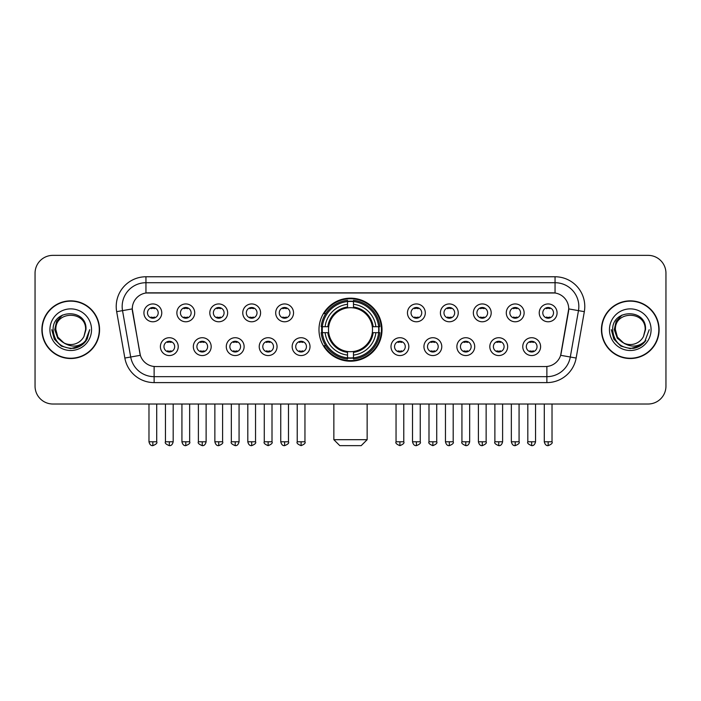 <?xml version="1.0" encoding="UTF-8"?>
<svg xmlns="http://www.w3.org/2000/svg" width="701" height="701" viewBox="0 0 701 701"><rect width="100%" height="100%" fill="white"/><g stroke="black" fill="none" stroke-linecap="round" stroke-linejoin="round"><path stroke-width="1.05" d="M318.981 329.689A31.519 31.519 0 0 0 350.5 361.199A31.519 31.519 0 0 0 382.019 329.689A31.519 31.519 0 0 0 350.5 298.17A31.519 31.519 0 0 0 318.981 329.689M211.176 346.636A8.92 8.92 0 0 1 202.256 355.556A8.92 8.92 0 0 1 193.336 346.636A8.92 8.92 0 0 1 202.256 337.716A8.92 8.92 0 0 1 211.176 346.636M196.911 346.636A5.354 5.354 0 0 0 202.256 351.99A5.354 5.354 0 0 0 207.61 346.636A5.354 5.354 0 0 0 202.256 341.282A5.354 5.354 0 0 0 196.911 346.636M244.123 346.636A8.92 8.92 0 0 1 235.203 355.556A8.92 8.92 0 0 1 226.283 346.636A8.92 8.92 0 0 1 235.203 337.716A8.92 8.92 0 0 1 244.123 346.636M229.849 346.636A5.354 5.354 0 0 0 235.203 351.99A5.354 5.354 0 0 0 240.557 346.636A5.354 5.354 0 0 0 235.203 341.282A5.354 5.354 0 0 0 229.849 346.636M277.061 346.636A8.92 8.92 0 0 1 268.141 355.556A8.92 8.92 0 0 1 259.221 346.636A8.92 8.92 0 0 1 268.141 337.716A8.92 8.92 0 0 1 277.061 346.636M262.796 346.636A5.354 5.354 0 0 0 268.141 351.99A5.354 5.354 0 0 0 273.495 346.636A5.354 5.354 0 0 0 268.141 341.282A5.354 5.354 0 0 0 262.796 346.636M310.008 346.636A8.92 8.92 0 0 1 301.088 355.556A8.92 8.92 0 0 1 292.168 346.636A8.92 8.92 0 0 1 301.088 337.716A8.92 8.92 0 0 1 310.008 346.636M295.734 346.636A5.354 5.354 0 0 0 301.088 351.99A5.354 5.354 0 0 0 306.442 346.636A5.354 5.354 0 0 0 301.088 341.282A5.354 5.354 0 0 0 295.734 346.636M408.832 346.636A8.92 8.92 0 0 1 399.912 355.556A8.92 8.92 0 0 1 390.992 346.636A8.92 8.92 0 0 1 399.912 337.716A8.92 8.92 0 0 1 408.832 346.636M394.558 346.636A5.354 5.354 0 0 0 399.912 351.99A5.354 5.354 0 0 0 405.266 346.636A5.354 5.354 0 0 0 399.912 341.282A5.354 5.354 0 0 0 394.558 346.636M441.779 346.636A8.92 8.92 0 0 1 432.859 355.556A8.92 8.92 0 0 1 423.939 346.636A8.92 8.92 0 0 1 432.859 337.716A8.92 8.92 0 0 1 441.779 346.636M427.505 346.636A5.354 5.354 0 0 0 432.859 351.99A5.354 5.354 0 0 0 438.204 346.636A5.354 5.354 0 0 0 432.859 341.282A5.354 5.354 0 0 0 427.505 346.636M474.717 346.636A8.92 8.92 0 0 1 465.797 355.556A8.92 8.92 0 0 1 456.877 346.636A8.92 8.92 0 0 1 465.797 337.716A8.92 8.92 0 0 1 474.717 346.636M460.443 346.636A5.354 5.354 0 0 0 465.797 351.99A5.354 5.354 0 0 0 471.151 346.636A5.354 5.354 0 0 0 465.797 341.282A5.354 5.354 0 0 0 460.443 346.636M507.664 346.636A8.92 8.92 0 0 1 498.744 355.556A8.92 8.92 0 0 1 489.824 346.636A8.92 8.92 0 0 1 498.744 337.716A8.92 8.92 0 0 1 507.664 346.636M493.39 346.636A5.354 5.354 0 0 0 498.744 351.99A5.354 5.354 0 0 0 504.089 346.636A5.354 5.354 0 0 0 498.744 341.282A5.354 5.354 0 0 0 493.39 346.636M540.602 346.636A8.92 8.92 0 0 1 531.682 355.556A8.92 8.92 0 0 1 522.762 346.636A8.92 8.92 0 0 1 531.682 337.716A8.92 8.92 0 0 1 540.602 346.636M526.328 346.636A5.354 5.354 0 0 0 531.682 351.99A5.354 5.354 0 0 0 537.036 346.636A5.354 5.354 0 0 0 531.682 341.282A5.354 5.354 0 0 0 526.328 346.636M178.238 346.636A8.92 8.92 0 0 1 169.318 355.556A8.92 8.92 0 0 1 160.398 346.636A8.92 8.92 0 0 1 169.318 337.716A8.92 8.92 0 0 1 178.238 346.636M163.964 346.636A5.354 5.354 0 0 0 169.318 351.99A5.354 5.354 0 0 0 174.672 346.636A5.354 5.354 0 0 0 169.318 341.282A5.354 5.354 0 0 0 163.964 346.636M194.712 312.856A8.92 8.92 0 0 1 185.791 321.777A8.92 8.92 0 0 1 176.871 312.856A8.92 8.92 0 0 1 185.791 303.945A8.92 8.92 0 0 1 194.712 312.856M180.437 312.856A5.354 5.354 0 0 0 185.791 318.21A5.354 5.354 0 0 0 191.136 312.856A5.354 5.354 0 0 0 185.791 307.511A5.354 5.354 0 0 0 180.437 312.856M227.65 312.856A8.92 8.92 0 0 1 218.73 321.777A8.92 8.92 0 0 1 209.809 312.856A8.92 8.92 0 0 1 218.73 303.945A8.92 8.92 0 0 1 227.65 312.856M213.376 312.856A5.354 5.354 0 0 0 218.73 318.21A5.354 5.354 0 0 0 224.083 312.856A5.354 5.354 0 0 0 218.73 307.511A5.354 5.354 0 0 0 213.376 312.856M260.588 312.856A8.92 8.92 0 0 1 251.677 321.777A8.92 8.92 0 0 1 242.756 312.856A8.92 8.92 0 0 1 251.677 303.945A8.92 8.92 0 0 1 260.588 312.856M246.323 312.856A5.354 5.354 0 0 0 251.677 318.21A5.354 5.354 0 0 0 257.022 312.856A5.354 5.354 0 0 0 251.677 307.511A5.354 5.354 0 0 0 246.323 312.856M293.535 312.856A8.92 8.92 0 0 1 284.615 321.777A8.92 8.92 0 0 1 275.695 312.856A8.92 8.92 0 0 1 284.615 303.945A8.92 8.92 0 0 1 293.535 312.856M279.261 312.856A5.354 5.354 0 0 0 284.615 318.21A5.354 5.354 0 0 0 289.969 312.856A5.354 5.354 0 0 0 284.615 307.511A5.354 5.354 0 0 0 279.261 312.856M425.305 312.856A8.92 8.92 0 0 1 416.385 321.777A8.92 8.92 0 0 1 407.465 312.856A8.92 8.92 0 0 1 416.385 303.945A8.92 8.92 0 0 1 425.305 312.856M411.031 312.856A5.354 5.354 0 0 0 416.385 318.21A5.354 5.354 0 0 0 421.739 312.856A5.354 5.354 0 0 0 416.385 307.511A5.354 5.354 0 0 0 411.031 312.856M458.244 312.856A8.92 8.92 0 0 1 449.323 321.777A8.92 8.92 0 0 1 440.412 312.856A8.92 8.92 0 0 1 449.323 303.945A8.92 8.92 0 0 1 458.244 312.856M443.978 312.856A5.354 5.354 0 0 0 449.323 318.21A5.354 5.354 0 0 0 454.677 312.856A5.354 5.354 0 0 0 449.323 307.511A5.354 5.354 0 0 0 443.978 312.856M491.191 312.856A8.92 8.92 0 0 1 482.27 321.777A8.92 8.92 0 0 1 473.35 312.856A8.92 8.92 0 0 1 482.27 303.945A8.92 8.92 0 0 1 491.191 312.856M476.917 312.856A5.354 5.354 0 0 0 482.27 318.21A5.354 5.354 0 0 0 487.624 312.856A5.354 5.354 0 0 0 482.27 307.511A5.354 5.354 0 0 0 476.917 312.856M524.129 312.856A8.92 8.92 0 0 1 515.209 321.777A8.92 8.92 0 0 1 506.288 312.856A8.92 8.92 0 0 1 515.209 303.945A8.92 8.92 0 0 1 524.129 312.856M509.864 312.856A5.354 5.354 0 0 0 515.209 318.21A5.354 5.354 0 0 0 520.563 312.856A5.354 5.354 0 0 0 515.209 307.511A5.354 5.354 0 0 0 509.864 312.856M557.076 312.856A8.92 8.92 0 0 1 548.156 321.777A8.92 8.92 0 0 1 539.235 312.856A8.92 8.92 0 0 1 548.156 303.945A8.92 8.92 0 0 1 557.076 312.856M542.802 312.856A5.354 5.354 0 0 0 548.156 318.21A5.354 5.354 0 0 0 553.51 312.856A5.354 5.354 0 0 0 548.156 307.511A5.354 5.354 0 0 0 542.802 312.856M161.765 312.856A8.92 8.92 0 0 1 152.844 321.777A8.92 8.92 0 0 1 143.924 312.856A8.92 8.92 0 0 1 152.844 303.945A8.92 8.92 0 0 1 161.765 312.856M147.49 312.856A5.354 5.354 0 0 0 152.844 318.21A5.354 5.354 0 0 0 158.198 312.856A5.354 5.354 0 0 0 152.844 307.511A5.354 5.354 0 0 0 147.49 312.856M124.848 358.045L116.673 311.665A29.731 29.731 0 0 1 145.948 276.764L555.052 276.764A29.731 29.731 0 0 1 584.327 311.665L576.152 358.045A29.731 29.731 0 0 1 546.876 382.606L154.124 382.606A29.731 29.731 0 0 1 124.848 358.045L140.349 355.311L132.515 311.665A16.053 16.053 0 0 1 148.323 292.825L552.677 292.825A16.053 16.053 0 0 1 568.485 311.665L561.142 353.286A16.053 16.053 0 0 1 545.334 366.553L155.666 366.553A16.053 16.053 0 0 1 139.858 353.286L132.27 308.913L122.526 310.631A23.781 23.781 0 0 1 145.948 282.713L555.052 282.713A23.781 23.781 0 0 1 578.474 310.631L570.299 357.011A23.781 23.781 0 0 1 546.876 376.665L154.124 376.665A23.781 23.781 0 0 1 130.701 357.011L122.526 310.631A23.781 23.781 0 0 1 122.167 306.495M321.812 332.66A28.837 28.837 0 0 1 321.812 326.719M41.885 329.689A28.837 28.837 0 0 0 70.731 358.526A28.837 28.837 0 0 0 99.568 329.689A28.837 28.837 0 0 0 70.731 300.852A28.837 28.837 0 0 0 41.885 329.689M601.432 329.689A28.837 28.837 0 0 0 630.269 358.526A28.837 28.837 0 0 0 659.115 329.689A28.837 28.837 0 0 0 630.269 300.852A28.837 28.837 0 0 0 601.432 329.689M145.948 276.764L145.948 293L555.052 293L555.052 276.764M132.27 308.878L132.445 306.495M545.334 366.553L155.666 366.553M584.327 311.665L568.73 308.913L560.651 355.311L576.152 358.045M561.142 353.286L561.045 353.795M139.955 353.795L139.858 353.286M665.95 273.197A17.84 17.84 0 0 0 648.11 255.357L52.89 255.357A17.84 17.84 0 0 0 35.05 273.197L35.05 386.181A17.84 17.84 0 0 0 52.89 404.013L648.11 404.013A17.84 17.84 0 0 0 665.95 386.181L665.95 273.197L665.95 386.181M35.05 273.197L35.05 386.181M648.11 255.357L52.89 255.357M52.89 404.013L648.11 404.013M99.27 329.689A28.539 28.539 0 0 0 70.731 301.15A28.539 28.539 0 0 0 42.183 329.689A28.539 28.539 0 0 0 70.731 358.229A28.539 28.539 0 0 0 99.27 329.689M80.966 345.637L70.731 348.642L61.25 346.101L54.31 339.161L51.778 329.689L54.31 339.161L61.25 346.101L70.731 348.642L80.203 346.101L87.143 339.161L89.684 329.689L84.996 342.158L82.341 344.664M65.149 343.727L57.78 338.303L54.722 329.689L56.615 321.303L62.485 315.038M63.852 342.868L57.85 337.12L55.861 329.689C54.95 310.508 86.503 310.508 85.592 329.689L83.962 336.454L85.951 329.689C87.423 308.221 52.461 308.747 53.11 329.689C54.292 342.333 61.267 348.555 74.026 348.353C79.213 347.354 83.331 344.699 86.372 340.388C79.511 346.977 72.072 347.836 64.054 342.973A14.87 14.87 0 0 0 83.962 336.454L85.592 329.689C86.503 310.508 54.95 310.508 55.861 329.689C54.95 310.508 86.503 310.508 85.592 329.689C86.503 310.508 54.95 310.508 55.861 329.689L57.85 337.12L63.852 342.868L57.85 337.12L55.861 329.689C56.124 335.674 58.858 340.108 64.054 342.973M49.92 329.689A20.811 20.811 0 0 0 70.731 350.5A20.811 20.811 0 0 0 91.542 329.689A20.811 20.811 0 0 0 70.731 308.878A20.811 20.811 0 0 0 49.92 329.689M86.372 340.388L81.044 345.584M80.922 345.663L74.096 348.336M89.684 329.689L87.143 339.161L80.203 346.101L70.731 348.642L61.25 346.101L54.31 339.161L51.778 329.689L54.31 339.161L61.25 346.101L70.731 348.642L80.203 346.101L87.143 339.161L89.684 329.689M658.817 329.689A28.539 28.539 0 0 0 630.269 301.15A28.539 28.539 0 0 0 601.73 329.689A28.539 28.539 0 0 0 630.269 358.229A28.539 28.539 0 0 0 658.817 329.689M649.222 329.689L644.543 342.158L641.888 344.664M624.696 343.727L617.327 338.303L614.269 329.689L616.161 321.303L622.032 315.038M645.139 329.689L643.509 336.454L645.498 329.689C646.97 308.221 611.999 308.747 612.656 329.689C613.839 342.333 620.814 348.555 633.564 348.353C638.76 347.354 642.878 344.699 645.919 340.388C639.058 346.977 631.619 347.836 623.601 342.973L617.397 337.12L615.408 329.689C614.497 310.508 646.05 310.508 645.139 329.689L643.509 336.454A14.87 14.87 0 0 1 623.601 342.973L617.397 337.12L615.408 329.689C614.497 310.508 646.05 310.508 645.139 329.689C646.05 310.508 614.497 310.508 615.408 329.689C614.497 310.508 646.05 310.508 645.139 329.689M623.601 342.973L617.397 337.12L615.408 329.689C615.671 335.674 618.405 340.108 623.601 342.973M609.458 329.689A20.811 20.811 0 0 0 630.269 350.5A20.811 20.811 0 0 0 651.08 329.689A20.811 20.811 0 0 0 630.269 308.878A20.811 20.811 0 0 0 609.458 329.689M645.919 340.388L640.6 345.575M640.469 345.663L633.643 348.336L640.504 345.637L633.643 348.336L640.504 345.637L630.269 348.642L620.797 346.101L613.857 339.161L611.316 329.689M640.477 345.654L633.66 348.336L640.477 345.654M361.199 445.643L339.801 445.643L333.851 439.693L367.149 439.693L361.199 445.643M372.301 332.66A22.003 22.003 0 0 0 353.47 307.888L353.47 307.888A22.003 22.003 0 0 0 328.699 332.66A22.003 22.003 0 0 0 372.301 332.66L373.177 332.66L372.301 332.66A22.003 22.003 0 0 1 353.47 351.49L353.47 355.083A25.569 25.569 0 0 0 375.894 332.66L379.846 332.66A29.495 29.495 0 0 1 353.47 359.035L353.47 357.834A28.303 28.303 0 0 0 378.645 332.66M322.416 332.66A28.242 28.242 0 0 1 322.416 326.719M353.47 301.596A28.242 28.242 0 0 0 347.53 301.596M378.584 326.719A28.242 28.242 0 0 1 378.584 332.66M379.846 326.719A29.495 29.495 0 0 0 353.47 300.343L353.47 301.544A28.303 28.303 0 0 1 378.645 326.719L379.846 326.719M321.154 332.66A29.495 29.495 0 0 0 347.53 359.035L347.53 357.834A28.303 28.303 0 0 1 322.355 332.66L321.154 332.66M378.645 326.719L375.894 326.719A25.569 25.569 0 0 0 353.47 304.295L353.47 301.544M353.47 357.834L353.47 355.083M322.355 332.66L325.106 332.66A25.569 25.569 0 0 0 347.53 355.083L347.53 357.834M353.47 304.295L353.47 307.012A22.87 22.87 0 0 1 373.177 326.719L375.894 326.719M375.894 332.66L373.177 332.66A22.87 22.87 0 0 1 353.47 352.366M347.53 355.083L347.53 351.49A22.003 22.003 0 0 1 328.699 332.66L325.106 332.66M372.301 326.719L373.177 326.719M353.47 357.773A28.242 28.242 0 0 1 347.53 357.773M347.53 300.343A29.495 29.495 0 0 0 321.154 326.719L322.355 326.719A28.303 28.303 0 0 1 347.53 301.544L347.53 300.343M347.53 301.544L347.53 304.295A25.569 25.569 0 0 0 325.106 326.719L322.355 326.719M347.53 307.853L347.53 304.295M325.106 326.719L327.823 326.719A22.87 22.87 0 0 1 347.53 307.012M347.53 351.49L347.53 352.366A22.87 22.87 0 0 1 327.823 332.66M325.763 313.636L324.072 313.636A30.923 30.923 0 0 1 381.423 329.689A30.923 30.923 0 0 1 324.072 345.742L325.763 345.742M151.066 317.904L151.066 317.062A4.565 4.565 0 0 0 154.632 317.062L154.632 317.904M154.632 307.818L154.632 308.659A4.565 4.565 0 0 0 151.066 308.659L151.066 307.818M184.004 317.904L184.004 317.062A4.565 4.565 0 0 0 187.57 317.062L187.57 317.904M187.57 307.818L187.57 308.659A4.565 4.565 0 0 0 184.004 308.659L184.004 307.818M216.951 317.904L216.951 317.062A4.565 4.565 0 0 0 220.517 317.062L220.517 317.904M220.517 307.818L220.517 308.659A4.565 4.565 0 0 0 216.951 308.659L216.951 307.818M249.889 317.904L249.889 317.062A4.565 4.565 0 0 0 253.455 317.062L253.455 317.904M253.455 307.818L253.455 308.659A4.565 4.565 0 0 0 249.889 308.659L249.889 307.818M282.827 317.904L282.827 317.062A4.565 4.565 0 0 0 286.402 317.062L286.402 317.904M286.402 307.818L286.402 308.659A4.565 4.565 0 0 0 282.827 308.659L282.827 307.818M414.598 317.904L414.598 317.062A4.565 4.565 0 0 0 418.173 317.062L418.173 317.904M418.173 307.818L418.173 308.659A4.565 4.565 0 0 0 414.598 308.659L414.598 307.818M447.545 317.904L447.545 317.062A4.565 4.565 0 0 0 451.111 317.062L451.111 317.904M451.111 307.818L451.111 308.659A4.565 4.565 0 0 0 447.545 308.659L447.545 307.818M480.483 317.904L480.483 317.062A4.565 4.565 0 0 0 484.049 317.062L484.049 317.904M484.049 307.818L484.049 308.659A4.565 4.565 0 0 0 480.483 308.659L480.483 307.818M513.43 317.904L513.43 317.062A4.565 4.565 0 0 0 516.996 317.062L516.996 317.904M516.996 307.818L516.996 308.659A4.565 4.565 0 0 0 513.43 308.659L513.43 307.818M546.368 317.904L546.368 317.062A4.565 4.565 0 0 0 549.934 317.062L549.934 317.904M549.934 307.818L549.934 308.659A4.565 4.565 0 0 0 546.368 308.659L546.368 307.818M167.53 351.683L167.53 350.833A4.565 4.565 0 0 0 171.097 350.833L171.097 351.683M171.097 341.589L171.097 342.438A4.565 4.565 0 0 0 167.53 342.438L167.53 341.589M200.477 351.683L200.477 350.833A4.565 4.565 0 0 0 204.044 350.833L204.044 351.683M204.044 341.589L204.044 342.438A4.565 4.565 0 0 0 200.477 342.438L200.477 341.589M233.415 351.683L233.415 350.833A4.565 4.565 0 0 0 236.982 350.833L236.982 351.683M236.982 341.589L236.982 342.438A4.565 4.565 0 0 0 233.415 342.438L233.415 341.589M266.362 351.683L266.362 350.833A4.565 4.565 0 0 0 269.929 350.833L269.929 351.683M269.929 341.589L269.929 342.438A4.565 4.565 0 0 0 266.362 342.438L266.362 341.589M299.301 351.683L299.301 350.833A4.565 4.565 0 0 0 302.867 350.833L302.867 351.683M302.867 341.589L302.867 342.438A4.565 4.565 0 0 0 299.301 342.438L299.301 341.589M398.133 351.683L398.133 350.833A4.565 4.565 0 0 0 401.699 350.833L401.699 351.683M401.699 341.589L401.699 342.438A4.565 4.565 0 0 0 398.133 342.438L398.133 341.589M431.071 351.683L431.071 350.833A4.565 4.565 0 0 0 434.638 350.833L434.638 351.683M434.638 341.589L434.638 342.438A4.565 4.565 0 0 0 431.071 342.438L431.071 341.589M464.018 351.683L464.018 350.833A4.565 4.565 0 0 0 467.585 350.833L467.585 351.683M467.585 341.589L467.585 342.438A4.565 4.565 0 0 0 464.018 342.438L464.018 341.589M496.956 351.683L496.956 350.833A4.565 4.565 0 0 0 500.523 350.833L500.523 351.683M500.523 341.589L500.523 342.438A4.565 4.565 0 0 0 496.956 342.438L496.956 341.589M529.903 351.683L529.903 350.833A4.565 4.565 0 0 0 533.47 350.833L533.47 351.683M533.47 341.589L533.47 342.438A4.565 4.565 0 0 0 529.903 342.438L529.903 341.589M546.876 366.483L546.876 382.606M154.124 382.606L154.124 366.483M116.673 311.665L122.526 310.631M347.53 358.045A28.513 28.513 0 0 0 353.47 358.045M378.855 332.66A28.513 28.513 0 0 0 378.855 326.719M353.47 301.334A28.513 28.513 0 0 0 347.53 301.334M152.844 441.779L148.98 441.779C149.655 444.53 150.943 445.818 152.844 445.643L152.844 441.779L156.709 441.779L156.709 404.013M185.791 441.779L181.927 441.779C182.602 444.53 183.89 445.818 185.791 445.643L185.791 441.779L189.656 441.779L189.656 404.013M218.73 441.779L214.865 441.779C215.54 444.53 216.828 445.818 218.73 445.643L218.73 441.779L222.594 441.779L222.594 404.013M251.677 441.779L247.804 441.779C248.478 444.53 249.775 445.818 251.677 445.643L251.677 441.779L255.541 441.779L255.541 404.013M284.615 441.779L280.75 441.779C281.425 444.53 282.713 445.818 284.615 445.643L284.615 441.779L288.479 441.779L288.479 404.013M416.385 441.779L412.521 441.779C413.196 444.53 414.484 445.818 416.385 445.643L416.385 441.779L420.25 441.779L420.25 404.013M449.323 441.779L445.459 441.779C446.134 444.53 447.422 445.818 449.323 445.643L449.323 441.779L453.197 441.779L453.197 404.013M482.27 441.779L478.406 441.779C479.081 444.53 480.369 445.818 482.27 445.643L482.27 441.779L486.135 441.779L486.135 404.013M515.209 441.779L511.344 441.779C512.019 444.53 513.307 445.818 515.209 445.643L515.209 441.779L519.073 441.779L519.073 404.013M548.156 441.779L544.291 441.779C544.966 444.53 546.254 445.818 548.156 445.643L548.156 441.779L552.02 441.779L552.02 404.013M169.318 441.779L165.454 441.779C164.665 443.014 165.953 444.303 169.318 445.643L169.318 441.779L173.182 441.779L173.182 404.013M202.256 441.779L198.392 441.779C197.612 443.014 198.9 444.303 202.256 445.643L202.256 441.779L206.12 441.779L206.12 404.013M235.203 441.779L231.339 441.779C230.55 443.014 231.838 444.303 235.203 445.643L235.203 441.779L239.067 441.779L239.067 404.013M268.141 441.779L264.277 441.779C263.497 443.014 264.785 444.303 268.141 445.643L268.141 441.779L272.006 441.779L272.006 404.013M301.088 441.779L297.224 441.779C296.435 443.014 297.723 444.303 301.088 445.643L301.088 441.779L304.953 441.779L304.953 404.013M399.912 441.779L396.047 441.779C395.268 443.014 396.556 444.303 399.912 445.643L399.912 441.779L403.776 441.779L403.776 404.013M432.859 441.779L428.994 441.779C428.206 443.014 429.494 444.303 432.859 445.643L432.859 441.779L436.723 441.779L436.723 404.013M465.797 441.779L461.933 441.779C461.153 443.014 462.441 444.303 465.797 445.643L465.797 441.779L469.661 441.779L469.661 404.013M498.744 441.779L494.88 441.779C494.091 443.014 495.379 444.303 498.744 445.643L498.744 441.779L502.608 441.779L502.608 404.013M531.682 441.779L527.818 441.779C527.038 443.014 528.326 444.303 531.682 445.643L531.682 441.779L535.546 441.779L535.546 404.013M367.149 404.013L367.149 439.693M333.851 404.013L333.851 439.693M148.98 441.779L148.98 404.013M156.709 441.779C157.497 443.014 156.209 444.303 152.844 445.643M181.927 441.779L181.927 404.013M189.656 441.779C190.435 443.014 189.147 444.303 185.791 445.643M214.865 441.779L214.865 404.013M222.594 441.779C223.382 443.014 222.094 444.303 218.73 445.643M247.804 441.779L247.804 404.013M255.541 441.779C256.321 443.014 255.033 444.303 251.677 445.643M280.75 441.779L280.75 404.013M288.479 441.779C289.268 443.014 287.98 444.303 284.615 445.643M412.521 441.779L412.521 404.013M420.25 441.779C421.038 443.014 419.75 444.303 416.385 445.643M445.459 441.779L445.459 404.013M453.197 441.779C453.976 443.014 452.688 444.303 449.323 445.643M478.406 441.779L478.406 404.013M486.135 441.779C486.915 443.014 485.627 444.303 482.27 445.643M511.344 441.779L511.344 404.013M519.073 441.779C519.862 443.014 518.574 444.303 515.209 445.643M544.291 441.779L544.291 404.013M552.02 441.779C552.8 443.014 551.512 444.303 548.156 445.643M165.454 441.779L165.454 404.013M173.182 441.779C172.507 444.53 171.219 445.818 169.318 445.643M198.392 441.779L198.392 404.013M206.12 441.779C205.446 444.53 204.157 445.818 202.256 445.643M231.339 441.779L231.339 404.013M239.067 441.779C238.393 444.53 237.104 445.818 235.203 445.643M264.277 441.779L264.277 404.013M272.006 441.779C272.794 443.014 271.506 444.303 268.141 445.643M297.224 441.779L297.224 404.013M304.953 441.779C305.732 443.014 304.444 444.303 301.088 445.643M396.047 441.779L396.047 404.013M403.776 441.779C404.565 443.014 403.277 444.303 399.912 445.643M428.994 441.779L428.994 404.013M436.723 441.779C437.503 443.014 436.215 444.303 432.859 445.643M461.933 441.779L461.933 404.013M469.661 441.779C468.987 444.53 467.698 445.818 465.797 445.643M494.88 441.779L494.88 404.013M502.608 441.779C501.934 444.53 500.645 445.818 498.744 445.643M527.818 441.779L527.818 404.013M535.546 441.779C534.872 444.53 533.584 445.818 531.682 445.643"/></g></svg>
